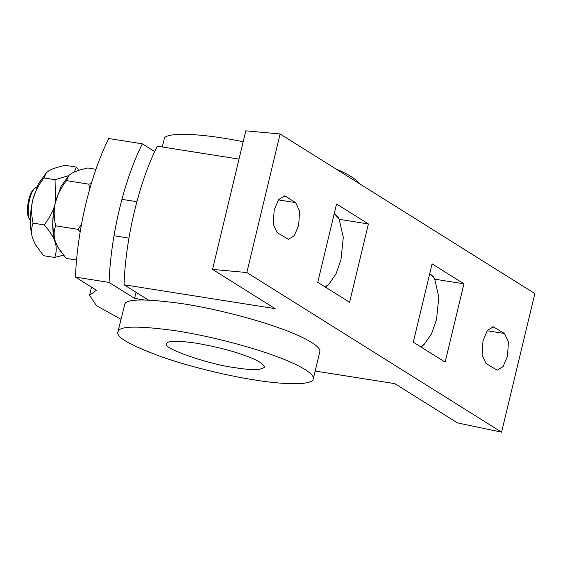 <?xml version="1.0" encoding="UTF-8"?>
<svg xmlns="http://www.w3.org/2000/svg" width="563" height="563" viewBox="0 0 563 563"><rect width="100%" height="100%" fill="white"/><g stroke="black" fill="none" stroke-linecap="round" stroke-linejoin="round"><path stroke-width="0.84" d="M368.399 223.947L349.595 302.268L317.75 282.316L336.554 203.996L368.399 223.947L339.299 219.345M463.933 283.808L445.129 362.129L413.284 342.177L432.088 263.857L463.933 283.808L434.826 279.206M280.1 133.966L534.85 293.59L501.584 432.166L246.833 272.534L280.1 133.966L245.806 130.834L212.54 269.41L246.833 272.534M285.87 196.494L295.666 202.631L299.593 211.181L298.679 225.313L294.294 235.686L288.383 239.317L277.193 232.639L273.266 224.095L274.181 209.964L278.565 199.591L284.47 195.959L285.87 196.494L282.978 196.037M504.49 333.486L508.417 342.037L507.502 356.161L503.118 366.534L497.206 370.165L486.017 363.494L482.09 354.943L483.005 340.812L487.389 330.439L493.294 326.807L504.49 333.486L487.178 330.748M501.584 432.166L457.494 422.897L394.853 383.649L315.167 371.052M148.414 300.051L124.015 284.765L275.18 308.658L212.54 269.41M239.015 159.111L157.281 146.197C138.941 182.616 125.676 237.889 124.015 284.765M313.288 378.871L319.798 351.762C321.579 345.978 301.451 335.837 280.078 328.285C258.318 320.248 218.17 309.228 182.905 303.746C146.809 298.756 127.484 298.763 124.923 303.76L117.885 331.959C115.858 337.033 130.356 345.302 161.377 356.766C191.941 367.484 230.71 376.316 254.779 379.976C282.246 384.55 312.359 385.761 313.288 378.878C315.076 373.086 294.942 362.945 273.569 355.401C251.809 347.364 211.66 336.336 176.395 330.854C140.3 325.864 120.975 325.871 118.413 330.875L117.885 331.959M359.046 183.432C356.013 179.02 348.258 174.157 335.78 168.851M243.188 141.749C193.785 131.672 163.038 132.988 164.171 139.167L162.292 146.985M235.186 367.695C209.443 364.641 160.441 347.73 166.739 343.69L167 343.141C168.281 340.643 177.943 340.643 195.994 343.134C215.566 346.59 231.759 350.679 244.581 355.408C256.988 359.757 263.611 363.67 264.441 367.146C261.323 370.194 251.57 370.377 235.186 367.695M154.719 151.588L142.34 143.832L108.75 138.519C90.411 174.945 77.138 230.218 75.477 277.095L96.435 290.219L89.538 295.329L96.477 305.667L120.932 319.27M75.477 277.095L109.074 282.401L134.62 298.411L144.438 299.959M134.62 298.411L136.077 292.324M142.34 143.832C124.001 180.251 110.728 235.531 109.074 282.401M60.635 251.457L55.075 242.062C51.866 231.041 51.93 218.078 55.251 203.187C53.619 210.175 49.938 217.409 44.203 224.89C49.868 231.316 53.492 237.037 55.075 242.062C56.729 247.101 56.603 252.231 54.688 257.453L43.548 255.693L35.392 244.595L32.682 238.522L35.392 244.595M33.062 223.131C31.211 214.447 31.141 206.621 32.858 199.647C29.529 214.538 29.473 227.501 32.682 238.522C31.021 233.49 31.148 228.36 33.062 223.131L44.203 224.89M46.504 172.524L38.411 183.869L32.858 199.647C34.498 192.666 38.178 185.431 43.907 177.943L46.504 172.524L48.953 170.744C52.204 168.787 57.637 166.979 65.245 165.325L76.385 167.084L74.253 172.053M54.688 257.453L63.443 255.187M79.073 170.279L76.385 167.084M68.573 175.684L55.054 179.71L55.491 202.152M43.907 177.943L55.054 179.71M429.71 273.759L430.491 274.188L429.717 273.724M434.622 278.833L433.545 276.919L430.491 274.188L434.622 278.833L438.83 297.144L436.508 319.545L431.575 333.732L424.284 344.26L420.631 346.78M30.296 220.358L30.219 220.232C25.863 216.016 28.79 192.405 35.328 187.929L37.102 186.698M35.328 187.936L34.033 189.126C28.044 193.222 25.363 214.841 29.353 218.697L30.226 220.232M334.176 213.898L334.957 214.327L334.183 213.863M339.088 218.972L338.011 217.058L334.957 214.327L339.088 218.972L343.296 237.283L340.974 259.684L336.041 273.871L328.75 284.392L325.104 286.919M76.617 260.036L66.131 258.382L57.982 247.284L55.265 241.21L57.982 247.284M55.646 225.819C53.795 217.135 53.731 209.309 55.448 202.335C52.12 217.227 52.056 230.183 55.265 241.21C53.605 236.171 53.731 231.041 55.646 225.819L77.99 229.345L80.171 231.921M69.087 175.206L60.994 186.55L55.448 202.335C57.081 195.347 60.762 188.112 66.497 180.632L69.087 175.206L71.536 173.432C74.795 171.476 80.22 169.667 87.828 168.006L95.956 169.294M91.29 183.601L88.834 184.164L89.693 189.048M81.466 224.44L77.99 229.345M66.497 180.632L88.834 184.164M278.354 199.893L295.666 202.631M491.802 326.885L494.694 327.342M91.509 287.137L89.538 295.329M421.166 347.118L424.284 344.26M114.007 235.756L128.948 238.121M121.911 199.337L136.851 201.702M325.639 287.257L328.75 284.392"/></g></svg>
